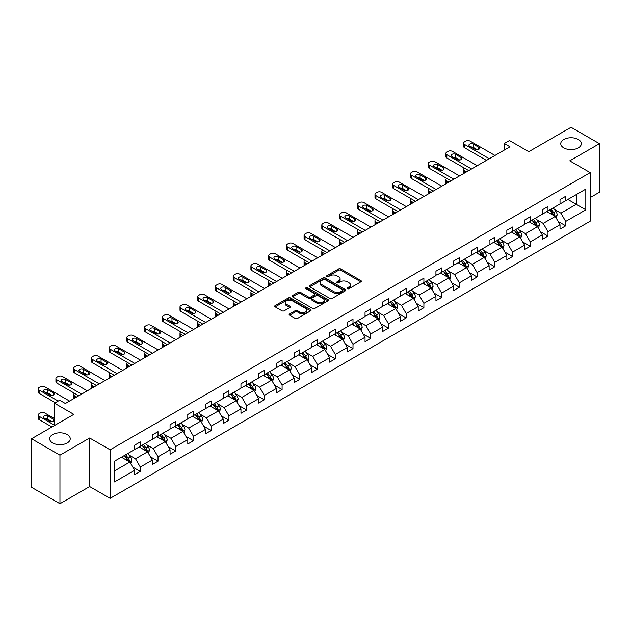 <?xml version="1.0" encoding="UTF-8"?>
<svg xmlns="http://www.w3.org/2000/svg" width="631" height="631" viewBox="0 0 631 631"><rect width="100%" height="100%" fill="white"/><g stroke="black" fill="none" stroke-linecap="round" stroke-linejoin="round"><path stroke-width="0.95" d="M67.225 434.562A10.285 5.939 0 0 0 56.017 433.276A10.285 5.939 0 0 0 49.675 438.766A10.285 5.939 0 0 0 52.681 442.962A10.285 5.939 0 0 0 63.889 444.248A10.285 5.939 0 0 0 70.238 438.766A10.285 5.939 0 0 0 67.225 434.562M578.319 139.49A10.285 5.939 0 0 0 567.111 138.205A10.285 5.939 0 0 0 560.762 143.687A10.285 5.939 0 0 0 563.775 147.891A10.285 5.939 0 0 0 574.983 149.176A10.285 5.939 0 0 0 581.325 143.687A10.285 5.939 0 0 0 578.319 139.49M347.46 288.69A1.104 0.639 0 0 0 349.022 288.69L360.869 281.844A1.577 0.907 0 0 0 361.334 281.205A1.577 0.907 0 0 0 360.869 280.558L340.795 268.972A1.577 0.907 0 0 0 338.563 268.972L326.716 275.81A1.104 0.639 0 0 0 326.393 276.26A1.104 0.639 0 0 0 326.716 276.709A1.104 0.639 0 0 0 328.278 276.709L329.808 275.826A5.048 2.91 0 0 1 336.946 275.826L338.618 276.788A5.048 2.91 0 0 1 340.101 278.855A5.048 2.91 0 0 1 338.618 280.913L337.088 281.797A1.104 0.639 0 0 0 336.765 282.246A1.104 0.639 0 0 0 337.088 282.696A1.104 0.639 0 0 0 338.65 282.696L340.18 281.812A5.048 2.91 0 0 1 347.318 281.812L348.99 282.783A5.048 2.91 0 0 1 350.473 284.841A5.048 2.91 0 0 1 348.99 286.9L347.46 287.783A1.104 0.639 0 0 0 347.137 288.241A1.104 0.639 0 0 0 347.46 288.69L347.46 287.783M590.19 197.582L599.45 192.234L599.45 143.687L571.047 127.288L528.778 151.692L509.462 140.539L504.287 143.529L504.287 150.083M59.953 503.712L89.673 486.556L89.673 438.009L59.953 455.164L59.953 503.712L31.55 487.313L31.55 438.766L73.819 414.362L54.503 403.209L54.503 425.515M59.953 455.164L31.55 438.766M289.605 313.915A1.577 0.907 0 0 0 289.14 314.553A1.577 0.907 0 0 0 289.605 315.2L295.237 318.45A1.577 0.907 0 0 0 297.469 318.45L310.626 310.854A1.577 0.907 0 0 0 311.091 310.207A1.577 0.907 0 0 0 310.626 309.569L290.552 297.974A1.577 0.907 0 0 0 288.32 297.974L275.163 305.578A1.577 0.907 0 0 0 274.698 306.216A1.577 0.907 0 0 0 275.163 306.863L281.962 310.791A1.577 0.907 0 0 0 284.195 310.791L289.826 307.542A1.577 0.907 0 0 0 290.292 306.895A1.577 0.907 0 0 0 289.826 306.248L286.45 304.3A4.22 2.437 0 0 1 285.22 302.58A4.22 2.437 0 0 1 287.823 300.332A4.22 2.437 0 0 1 292.421 300.861L305.633 308.488A4.22 2.437 0 0 1 306.871 310.207A4.22 2.437 0 0 1 304.268 312.463A4.22 2.437 0 0 1 299.67 311.935L297.469 310.665A1.577 0.907 0 0 0 295.237 310.665L289.605 313.915L289.605 315.2M54.503 403.209L59.669 400.22L65.356 403.501L509.966 146.81L504.287 143.529M89.673 438.009L110.125 449.816L590.19 172.649L590.19 221.197L110.125 498.364L110.125 449.816M599.45 143.687L569.738 160.842L590.19 172.649M329.926 298.424A1.577 0.907 0 0 0 332.151 298.424L345.315 290.828A1.577 0.907 0 0 0 345.772 290.181A1.577 0.907 0 0 0 345.315 289.542L325.241 277.948A1.577 0.907 0 0 0 323.009 277.948L309.845 285.551A1.577 0.907 0 0 0 309.387 286.19A1.577 0.907 0 0 0 309.845 286.837L329.926 298.424M306.437 288.927A1.104 0.639 0 0 1 307.557 289.085L307.557 287.768L327.97 299.551A1.577 0.907 0 0 1 328.435 300.198A1.577 0.907 0 0 1 327.97 300.845L314.814 308.441A1.577 0.907 0 0 1 312.582 308.441L292.5 296.846L298.14 293.62L298.14 292.311L292.5 295.56A1.577 0.907 0 0 0 292.043 296.207A1.577 0.907 0 0 0 292.5 296.846L292.5 295.56M298.14 293.62A1.577 0.907 0 0 1 300.364 293.62L300.364 292.311A1.577 0.907 0 0 0 298.14 292.311M300.364 292.311L308.512 297.012A1.577 0.907 0 0 0 310.736 297.012L314.475 294.851A1.577 0.907 0 0 0 314.94 294.212A1.577 0.907 0 0 0 314.475 293.565L305.996 288.675A1.104 0.639 0 0 1 305.672 288.217A1.104 0.639 0 0 1 306.358 287.633A1.104 0.639 0 0 1 307.557 287.768M114.495 461.198L134.608 449.587L134.608 445.194L140.287 441.913L140.287 446.306L152.331 439.357L152.331 434.956L158.018 431.683L158.018 436.076L170.062 429.119L170.062 424.726L175.741 421.445L175.741 425.838L187.786 418.889L187.786 414.488L193.465 411.215L193.465 415.608L205.509 408.651L205.509 404.258L211.196 400.977L211.196 405.37L223.24 398.421L223.24 394.028L228.919 390.747L228.919 395.14L240.963 388.183L240.963 383.79L246.642 380.509L246.642 384.902L258.686 377.953L258.686 373.56L264.365 370.279L264.365 374.672L276.41 367.715L276.41 363.322L282.096 360.041L282.096 364.442L294.141 357.485L294.141 353.092L299.82 349.811L299.82 354.204L311.864 347.247L311.864 342.854L317.543 339.573L317.543 343.974L329.587 337.017L329.587 332.624L335.274 329.343L335.274 333.736L347.318 326.787L347.318 322.386L352.997 319.105L352.997 323.506L365.041 316.549L365.041 312.156L370.72 308.875L370.72 313.268L382.765 306.319L382.765 301.918L388.444 298.637L388.444 303.038L400.496 296.081L400.496 291.688L406.175 288.406L406.175 292.8L418.219 285.851L418.219 281.45L423.898 278.176L423.898 282.57L435.942 275.613L435.942 271.22L441.621 267.938L441.621 272.332L453.665 265.383L453.665 260.982L459.352 257.708L459.352 262.102L471.396 255.145L471.396 250.752L477.075 247.47L477.075 251.864L489.12 244.915L489.12 240.521L494.799 237.24L494.799 241.634L506.843 234.677L506.843 230.283L512.53 227.002L512.53 231.396L524.574 224.447L524.574 220.053L530.253 216.772L530.253 221.165L542.297 214.209L542.297 209.815L547.976 206.534L547.976 210.935L560.02 203.979L560.02 199.585L565.699 196.304L565.699 200.697L585.813 189.087L585.813 209.815L565.699 221.426L565.699 225.827L560.02 229.1L560.02 224.707L547.976 231.664L547.976 236.057L542.297 239.338L542.297 234.945L530.253 241.894L530.253 246.287L524.574 249.568L524.574 245.175L512.53 252.132L512.53 256.525L506.843 259.806L506.843 255.413L494.799 262.362L494.799 266.755L489.12 270.036L489.12 265.643L477.075 272.6L477.075 276.993L471.396 280.274L471.396 275.873L459.352 282.83L459.352 287.223L453.665 290.505L453.665 286.111L441.621 293.068L441.621 297.461L435.942 300.742L435.942 296.341L423.898 303.298L423.898 307.691L418.219 310.973L418.219 306.579L406.175 313.536L406.175 317.929L400.496 321.211L400.496 316.809L388.444 323.766L388.444 328.159L382.765 331.441L382.765 327.047L370.72 333.996L370.72 338.397L365.041 341.679L365.041 337.277L352.997 344.234L352.997 348.627L347.318 351.909L347.318 347.515L335.274 354.464L335.274 358.865L329.587 362.139L329.587 357.745L317.543 364.702L317.543 369.096L311.864 372.377L311.864 367.983L299.82 374.932L299.82 379.334L294.141 382.607L294.141 378.214L282.096 385.17L282.096 389.564L276.41 392.845L276.41 388.451L264.365 395.4L264.365 399.794L258.686 403.075L258.686 398.682L246.642 405.638L246.642 410.032L240.963 413.313L240.963 408.92L228.919 415.868L228.919 420.262L223.24 423.543L223.24 419.15L211.196 426.106L211.196 430.5L205.509 433.781L205.509 429.38L193.465 436.337L193.465 440.73L187.786 444.011L187.786 439.618L175.741 446.574L175.741 450.968L170.062 454.249L170.062 449.848L158.018 456.805L158.018 461.198L152.331 464.479L152.331 460.086L140.287 467.035L140.287 471.436L134.608 474.717L134.608 470.316L114.495 481.926L114.495 461.198M139.151 446.961L147.559 451.82L135.515 458.776L128.937 454.975M135.515 458.776L140.287 467.035M147.559 451.82L152.331 460.086M134.608 448.538L135.515 449.067L140.287 446.306M156.882 436.731L165.29 441.582L153.246 448.538L146.668 444.745M153.246 448.538L158.018 456.805M165.29 441.582L170.062 449.848M152.331 438.308L153.246 438.829L158.018 436.076M174.606 426.501L183.014 431.352L170.969 438.308L164.391 434.507M170.969 438.308L175.741 446.574M183.014 431.352L187.786 439.618M170.062 428.07L170.969 428.599L175.741 425.838M192.329 416.263L200.737 421.122L188.693 428.07L182.114 424.277M188.693 428.07L193.465 436.337M200.737 421.122L205.509 429.38M187.786 417.84L188.693 418.361L193.465 415.608M210.052 406.033L218.46 410.884L206.416 417.84L199.846 414.039M206.416 417.84L211.196 426.106M218.46 410.884L223.24 419.15M205.509 407.602L206.416 408.131L211.196 405.37M227.783 395.795L236.191 400.653L224.147 407.602L217.569 403.808M224.147 407.602L228.919 415.868M236.191 400.653L240.963 408.92M223.24 397.372L224.147 397.893L228.919 395.14M245.506 385.565L253.914 390.415L241.87 397.372L235.292 393.57M241.87 397.372L246.642 405.638M253.914 390.415L258.686 398.682M240.963 387.134L241.87 387.663L246.642 384.902M263.23 375.327L271.638 380.185L259.593 387.134L253.023 383.34M259.593 387.134L264.365 395.4M271.638 380.185L276.41 388.451M258.686 376.904L259.593 377.425L264.365 374.672M280.961 365.097L289.369 369.947L277.325 376.904L270.746 373.102M277.325 376.904L282.096 385.17M289.369 369.947L294.141 378.214M276.41 366.666L277.325 367.195L282.096 364.442M298.684 354.859L307.092 359.717L295.048 366.666L288.47 362.872M295.048 366.666L299.82 374.932M307.092 359.717L311.864 367.983M294.141 356.436L295.048 356.957L299.82 354.204M316.407 344.629L324.815 349.479L312.771 356.436L306.193 352.634M312.771 356.436L317.543 364.702M324.815 349.479L329.587 357.745M311.864 346.198L312.771 346.727L317.543 343.974M334.138 334.391L342.546 339.249L330.502 346.198L323.924 342.404M330.502 346.198L335.274 354.464M342.546 339.249L347.318 347.515M329.587 335.968L330.502 336.489L335.274 333.736M351.861 324.16L360.269 329.011L348.225 335.968L341.647 332.174M348.225 335.968L352.997 344.234M360.269 329.011L365.041 337.277M347.318 325.73L348.225 326.259L352.997 323.506M369.585 313.922L377.993 318.781L365.948 325.73L359.37 321.936M365.948 325.73L370.72 333.996M377.993 318.781L382.765 327.047M365.041 315.5L365.948 316.028L370.72 313.268M387.308 303.692L395.716 308.543L383.672 315.5L377.101 311.706M383.672 315.5L388.444 323.766M395.716 308.543L400.496 316.809M382.765 305.27L383.672 305.79L388.444 303.038M405.039 293.454L413.447 298.313L401.403 305.27L394.825 301.468M401.403 305.27L406.175 313.536M413.447 298.313L418.219 306.579M400.496 295.032L401.403 295.56L406.175 292.8M422.762 283.224L431.17 288.075L419.126 295.032L412.548 291.238M419.126 295.032L423.898 303.298M431.17 288.075L435.942 296.341M418.219 284.802L419.126 285.322L423.898 282.57M440.485 272.994L448.893 277.845L436.849 284.802L430.279 281M436.849 284.802L441.621 293.068M448.893 277.845L453.665 286.111M435.942 274.564L436.849 275.092L441.621 272.332M458.216 262.756L466.625 267.615L454.58 274.564L448.002 270.77M454.58 274.564L459.352 282.83M466.625 267.615L471.396 275.873M453.665 264.334L454.58 264.854L459.352 262.102M475.94 252.526L484.348 257.377L472.303 264.334L465.725 260.532M472.303 264.334L477.075 272.6M484.348 257.377L489.12 265.643M471.396 254.096L472.303 254.624L477.075 251.864M493.663 242.288L502.071 247.147L490.027 254.096L483.449 250.302M490.027 254.096L494.799 262.362M502.071 247.147L506.843 255.413M489.12 243.866L490.027 244.386L494.799 241.634M511.394 232.058L519.802 236.909L507.758 243.866L501.18 240.064M507.758 243.866L512.53 252.132M519.802 236.909L524.574 245.175M506.843 233.628L507.758 234.156L512.53 231.396M529.117 221.82L537.525 226.679L525.481 233.628L518.903 229.834M525.481 233.628L530.253 241.894M537.525 226.679L542.297 234.945M524.574 223.398L525.481 223.918L530.253 221.165M546.84 211.59L555.248 216.441L543.204 223.398L536.626 219.596M543.204 223.398L547.976 231.664M555.248 216.441L560.02 224.707M542.297 213.16L543.204 213.688L547.976 210.935M567.861 199.451L576.269 204.31L560.927 213.16L554.357 209.366M560.927 213.16L565.699 221.426M585.813 209.815L576.269 204.31L576.269 194.6L585.813 189.087M89.673 486.556L110.125 498.364M560.02 202.93L560.927 203.45L565.699 200.697M114.495 470.907L129.836 462.05L121.428 457.199M129.836 462.05L134.608 470.316M558.151 221.457L565.699 225.827M540.42 231.695L547.976 236.057M522.697 241.925L530.253 246.287M504.974 252.163L512.53 256.525M487.242 262.393L494.799 266.755M469.519 272.631L477.075 276.993M451.796 282.862L459.352 287.223M434.065 293.099L441.621 297.461M416.342 303.33L423.898 307.691M398.618 313.568L406.175 317.929M380.895 323.798L388.444 328.159M363.164 334.036L370.72 338.397M345.441 344.266L352.997 348.627M327.718 354.504L335.274 358.865M309.987 364.734L317.543 369.096M292.263 374.964L299.82 379.334M274.54 385.202L282.096 389.564M256.809 395.432L264.365 399.794M239.086 405.67L246.642 410.032M221.363 415.9L228.919 420.262M203.639 426.138L211.196 430.5M185.908 436.368L193.465 440.73M168.185 446.606L175.741 450.968M150.462 456.836L158.018 461.198M132.731 467.074L140.287 471.436M347.902 288.84L348.99 288.209A5.048 2.91 0 0 0 350.473 286.151L350.473 284.841M340.101 278.855L340.101 280.164A5.048 2.91 0 0 1 338.618 282.223L337.53 282.854M360.869 280.558L360.869 281.844L340.795 270.281A1.577 0.907 0 0 0 338.563 270.281L327.158 276.867M345.291 290.844L325.241 279.265A1.577 0.907 0 0 0 323.009 279.265L309.868 286.853M342.523 290.639A1.104 0.639 0 0 0 342.846 290.181A1.104 0.639 0 0 0 342.523 289.732L324.902 279.557A1.104 0.639 0 0 0 323.34 279.557L321.723 280.495A5.048 2.91 0 0 0 320.248 282.554A5.048 2.91 0 0 0 321.723 284.613L333.767 291.569A5.048 2.91 0 0 0 340.906 291.569L342.523 290.639L342.523 291.948A1.104 0.639 0 0 0 342.846 291.498L342.846 290.181M320.248 282.554L320.248 283.863A5.048 2.91 0 0 0 321.723 285.93L321.723 284.613M342.523 291.948L340.906 292.879A5.048 2.91 0 0 1 333.767 292.879L321.723 285.93M300.364 293.62L308.512 298.321A1.577 0.907 0 0 0 310.736 298.321L314.475 296.168A1.577 0.907 0 0 0 314.94 295.521L314.94 294.212M307.557 289.085L327.946 300.853M316.959 301.886A4.22 2.437 0 0 0 321.558 302.415A4.22 2.437 0 0 0 324.16 300.167A4.22 2.437 0 0 0 322.922 298.439L318.269 295.758A1.577 0.907 0 0 0 316.036 295.758L312.298 297.911A1.577 0.907 0 0 0 311.84 298.558A1.577 0.907 0 0 0 312.298 299.197L316.959 301.886L316.959 303.203A4.22 2.437 0 0 0 321.558 303.732A4.22 2.437 0 0 0 324.16 301.476L324.16 300.167M311.84 298.558L311.84 299.867A1.577 0.907 0 0 0 312.298 300.514L312.298 299.197M316.959 303.203L312.298 300.514M306.871 310.207L306.871 311.525A4.22 2.437 0 0 1 304.268 313.773A4.22 2.437 0 0 1 299.67 313.244L297.469 311.974A1.577 0.907 0 0 0 295.237 311.974L289.621 315.216M285.22 302.58L285.22 303.89A4.22 2.437 0 0 0 286.45 305.617L286.45 304.3M289.803 307.549L286.45 305.617M310.61 310.87L290.552 299.291A1.577 0.907 0 0 0 288.32 299.291L275.179 306.871M556.116 217.94L557.157 214.919A4.259 2.461 -120 0 0 555.801 211.29L553.245 207.891M548.67 212.647L547.566 211.172M466.561 171.869L464.55 170.709L464.55 173.028M463.88 173.415A3.21 1.854 180 0 1 463.611 172.673L463.611 169.392A3.21 1.854 -0 0 0 464.55 170.709M554.617 216.078L554.862 215.1A4.259 2.461 -120 0 0 553.639 212.544L551.092 209.137M550.019 209.752L552.827 213.499A2.169 1.254 60 0 1 553.221 214.161L554.862 215.1M549.727 209.926L552.275 213.325A4.259 2.461 60 0 1 553.34 215.337M464.44 168.146A3.21 1.854 -0 0 0 463.611 169.392M489.293 158.744L464.55 144.467A3.21 1.854 0 0 1 463.611 143.15A3.21 1.854 0 0 1 464.55 141.841L465.694 141.186A3.21 1.854 0 0 1 470.237 141.186L494.972 155.463M463.611 143.15L463.611 146.431A3.21 1.854 180 0 0 464.55 147.749L486.446 160.384M469.669 146.234A2.571 1.483 180 0 1 468.912 145.185A2.571 1.483 180 0 1 470.497 143.813A2.571 1.483 180 0 1 473.305 144.136L478.755 147.283A2.571 1.483 180 0 1 479.513 148.332A2.571 1.483 180 0 1 477.919 149.705A2.571 1.483 180 0 1 475.119 149.381L469.669 146.234M471.002 147.007A2.571 1.483 180 0 1 473.305 147.417L477.422 149.792M538.385 228.17L539.434 225.157A4.259 2.461 -120 0 0 538.077 221.528L535.522 218.121M530.947 222.877L529.843 221.402M448.838 182.099L446.827 180.939L446.827 183.258M446.156 183.653A3.21 1.854 180 0 1 445.888 182.911L445.888 179.63A3.21 1.854 -0 0 0 446.827 180.939M536.894 226.316L537.131 225.338A4.259 2.461 -120 0 0 535.916 222.775L533.361 219.367M532.296 219.982L535.104 223.729A2.169 1.254 60 0 1 535.498 224.391L537.131 225.338M532.004 220.156L534.552 223.563A4.259 2.461 60 0 1 535.609 225.575M446.716 178.384A3.21 1.854 -0 0 0 445.888 179.63M520.662 238.408L521.711 235.387A4.259 2.461 -120 0 0 520.346 231.758L517.799 228.359M513.224 233.115L512.12 231.64M431.115 192.337L429.104 191.169L429.104 193.496M428.433 193.883A3.21 1.854 180 0 1 428.165 193.141L428.165 189.86A3.21 1.854 -0 0 0 429.104 191.169M519.171 236.546L519.408 235.568A4.259 2.461 -120 0 0 518.193 233.005L515.637 229.605M514.573 230.22L517.381 233.967A2.169 1.254 60 0 1 517.775 234.622L519.408 235.568M514.273 230.394L516.828 233.793A4.259 2.461 60 0 1 517.885 235.805M428.993 188.614A3.21 1.854 -0 0 0 428.165 189.86M471.562 168.982L446.827 154.698A3.21 1.854 0 0 1 445.888 153.388A3.21 1.854 0 0 1 446.827 152.071L447.963 151.416A3.21 1.854 0 0 1 452.506 151.416L477.249 165.701M445.888 153.388L445.888 156.669A3.21 1.854 180 0 0 446.827 157.979L468.723 170.622M451.938 156.472A2.571 1.483 180 0 1 451.189 155.423A2.571 1.483 180 0 1 452.774 154.051A2.571 1.483 180 0 1 455.574 154.374L461.032 157.521A2.571 1.483 180 0 1 461.782 158.57A2.571 1.483 180 0 1 460.196 159.943A2.571 1.483 180 0 1 457.396 159.619L451.938 156.472M453.279 157.245A2.571 1.483 180 0 1 455.574 157.647L459.691 160.029M453.839 179.212L429.104 164.936A3.21 1.854 0 0 1 428.165 163.618A3.21 1.854 0 0 1 429.104 162.309L430.239 161.654A3.21 1.854 0 0 1 434.783 161.654L459.518 175.931M428.165 163.618L428.165 166.899A3.21 1.854 180 0 0 429.104 168.209L450.999 180.852M434.215 166.702A2.571 1.483 180 0 1 433.465 165.653A2.571 1.483 180 0 1 435.051 164.281A2.571 1.483 180 0 1 437.851 164.604L443.309 167.751A2.571 1.483 180 0 1 444.058 168.8A2.571 1.483 180 0 1 442.473 170.173A2.571 1.483 180 0 1 439.673 169.849L434.215 166.702M435.556 167.475A2.571 1.483 180 0 1 437.851 167.885L441.968 170.26M502.939 248.638L503.98 245.625A4.259 2.461 -120 0 0 502.623 241.996L500.075 238.589M495.493 243.345L494.388 241.87M413.392 202.567L411.38 201.407L411.38 203.726M410.702 204.121A3.21 1.854 180 0 1 410.434 203.371L410.434 200.098A3.21 1.854 -0 0 0 411.38 201.407M501.448 246.784L501.684 245.806A4.259 2.461 -120 0 0 500.462 243.243L497.914 239.835M496.849 240.45L499.649 244.197A2.169 1.254 60 0 1 500.044 244.86L501.684 245.806M496.55 240.624L499.097 244.031A4.259 2.461 60 0 1 500.162 246.043M411.27 198.852A3.21 1.854 -0 0 0 410.434 200.098M436.116 189.45L411.38 175.166A3.21 1.854 0 0 1 410.434 173.856A3.21 1.854 0 0 1 411.38 172.539L412.516 171.884A3.21 1.854 0 0 1 417.059 171.884L441.795 186.169M410.434 173.856L410.434 177.137A3.21 1.854 180 0 0 411.38 178.447L433.276 191.09M416.492 176.94A2.571 1.483 180 0 1 415.734 175.891A2.571 1.483 180 0 1 417.328 174.519A2.571 1.483 180 0 1 420.128 174.834L425.578 177.989A2.571 1.483 180 0 1 426.335 179.038A2.571 1.483 180 0 1 424.75 180.411A2.571 1.483 180 0 1 421.942 180.087L416.492 176.94M417.825 177.713A2.571 1.483 180 0 1 420.128 178.116L424.245 180.498M485.207 258.876L486.256 255.855A4.259 2.461 -120 0 0 484.9 252.226L482.344 248.827M477.77 253.583L476.665 252.1M395.661 212.805L393.649 211.637L393.649 213.964M392.979 214.351A3.21 1.854 180 0 1 392.711 213.609L392.711 210.328A3.21 1.854 -0 0 0 393.649 211.637M483.717 257.014L483.953 256.036A4.259 2.461 -120 0 0 482.739 253.473L480.183 250.073M479.118 250.688L481.926 254.435A2.169 1.254 60 0 1 482.321 255.09L483.953 256.036M478.826 250.854L481.374 254.261A4.259 2.461 60 0 1 482.439 256.273M393.539 209.082A3.21 1.854 -0 0 0 392.711 210.328M418.385 199.68L393.649 185.404A3.21 1.854 0 0 1 392.711 184.086A3.21 1.854 0 0 1 393.649 182.777L394.785 182.122A3.21 1.854 0 0 1 399.336 182.122L424.071 196.399M392.711 184.086L392.711 187.368A3.21 1.854 180 0 0 393.649 188.677L415.545 201.321M398.768 187.17A2.571 1.483 180 0 1 398.011 186.121A2.571 1.483 180 0 1 399.597 184.749A2.571 1.483 180 0 1 402.404 185.072L407.855 188.219A2.571 1.483 180 0 1 408.604 189.268A2.571 1.483 180 0 1 407.019 190.641A2.571 1.483 180 0 1 404.219 190.317L398.768 187.17M400.101 187.943A2.571 1.483 180 0 1 402.404 188.353L406.514 190.728M467.484 269.106L468.533 266.093A4.259 2.461 -120 0 0 467.169 262.464L464.621 259.057M460.046 263.813L458.942 262.338M377.937 223.035L375.926 221.875L375.926 224.194M375.256 224.581A3.21 1.854 180 0 1 374.988 223.839L374.988 220.566A3.21 1.854 -0 0 0 375.926 221.875M465.993 267.252L466.23 266.274A4.259 2.461 -120 0 0 465.015 263.711L462.46 260.303M461.395 260.918L464.203 264.665A2.169 1.254 60 0 1 464.597 265.328L466.23 266.274M461.095 261.092L463.651 264.499A4.259 2.461 60 0 1 464.708 266.511M375.816 219.32A3.21 1.854 -0 0 0 374.988 220.566M400.661 209.918L375.926 195.634A3.21 1.854 0 0 1 374.988 194.324A3.21 1.854 0 0 1 375.926 193.007L377.062 192.352A3.21 1.854 0 0 1 381.605 192.352L406.34 206.637M374.988 194.324L374.988 197.606A3.21 1.854 180 0 0 375.926 198.915L397.822 211.559M381.037 197.408A2.571 1.483 180 0 1 380.288 196.351A2.571 1.483 180 0 1 381.873 194.987A2.571 1.483 180 0 1 384.673 195.302L390.132 198.457A2.571 1.483 180 0 1 390.881 199.506A2.571 1.483 180 0 1 389.295 200.879A2.571 1.483 180 0 1 386.495 200.555L381.037 197.408M382.378 198.173A2.571 1.483 180 0 1 384.673 198.584L388.791 200.966M449.761 279.344L450.802 276.323A4.259 2.461 -120 0 0 449.446 272.695L446.898 269.295M442.323 274.051L441.211 272.568M360.214 233.273L358.203 232.105L358.203 234.432M357.525 234.819A3.21 1.854 180 0 1 357.256 234.077L357.256 230.796A3.21 1.854 -0 0 0 358.203 232.105M448.27 277.482L448.507 276.504A4.259 2.461 -120 0 0 447.284 273.941L444.737 270.541M443.672 271.156L446.48 274.903A2.169 1.254 60 0 1 446.874 275.558L448.507 276.504M443.372 271.322L445.92 274.73A4.259 2.461 60 0 1 446.985 276.741M358.092 229.55A3.21 1.854 -0 0 0 357.256 230.796M382.938 220.148L358.203 205.864A3.21 1.854 0 0 1 357.256 204.554A3.21 1.854 0 0 1 358.203 203.245L359.339 202.59A3.21 1.854 0 0 1 363.882 202.59L388.617 216.867M357.256 204.554L357.256 207.836A3.21 1.854 180 0 0 358.203 209.145L380.099 221.789M363.314 207.638A2.571 1.483 180 0 1 362.557 206.589A2.571 1.483 180 0 1 364.15 205.217A2.571 1.483 180 0 1 366.95 205.54L372.4 208.687A2.571 1.483 180 0 1 373.158 209.737A2.571 1.483 180 0 1 371.572 211.109A2.571 1.483 180 0 1 368.764 210.786L363.314 207.638M364.655 208.411A2.571 1.483 180 0 1 366.95 208.822L371.067 211.196M432.038 289.574L433.079 286.553A4.259 2.461 -120 0 0 431.722 282.933L429.167 279.525M424.592 284.281L423.488 282.806M342.483 243.503L340.472 242.343L340.472 244.662M339.801 245.049A3.21 1.854 180 0 1 339.533 244.307L339.533 241.026A3.21 1.854 -0 0 0 340.472 242.343M430.539 287.712L430.784 286.734A4.259 2.461 -120 0 0 429.561 284.179L427.013 280.771M425.941 281.387L428.749 285.133A2.169 1.254 60 0 1 429.143 285.796L430.784 286.734M425.649 281.56L428.197 284.967A4.259 2.461 60 0 1 429.261 286.979M340.361 239.788A3.21 1.854 -0 0 0 339.533 241.026M365.215 230.386L340.472 216.102A3.21 1.854 0 0 1 339.533 214.792A3.21 1.854 0 0 1 340.472 213.475L341.608 212.821A3.21 1.854 0 0 1 346.159 212.821L370.894 227.105M339.533 214.792L339.533 218.066A3.21 1.854 180 0 0 340.472 219.383L362.368 232.019M345.591 217.869A2.571 1.483 180 0 1 344.834 216.819A2.571 1.483 180 0 1 346.419 215.455A2.571 1.483 180 0 1 349.227 215.77L354.677 218.925A2.571 1.483 180 0 1 355.434 219.974A2.571 1.483 180 0 1 353.841 221.339A2.571 1.483 180 0 1 351.041 221.024L345.591 217.869M346.924 218.641A2.571 1.483 180 0 1 349.227 219.052L353.344 221.434M414.307 299.812L415.356 296.791A4.259 2.461 -120 0 0 413.991 293.163L411.444 289.755M406.869 294.519L405.765 293.036M324.76 253.733L322.749 252.574L322.749 254.9M322.078 255.287A3.21 1.854 180 0 1 321.81 254.545L321.81 251.264A3.21 1.854 -0 0 0 322.749 252.574M412.816 297.95L413.053 296.972A4.259 2.461 -120 0 0 411.838 294.409L409.282 291.009M408.218 291.625L411.026 295.371A2.169 1.254 60 0 1 411.42 296.026L413.053 296.972M407.918 291.79L410.473 295.198A4.259 2.461 60 0 1 411.53 297.209M322.638 250.018A3.21 1.854 -0 0 0 321.81 251.264M347.484 240.616L322.749 226.332A3.21 1.854 0 0 1 321.81 225.022A3.21 1.854 0 0 1 322.749 223.713L323.884 223.059A3.21 1.854 0 0 1 328.428 223.059L353.163 237.335M321.81 225.022L321.81 228.304A3.21 1.854 180 0 0 322.749 229.613L344.644 242.257M327.86 228.106A2.571 1.483 180 0 1 327.11 227.057A2.571 1.483 180 0 1 328.696 225.685A2.571 1.483 180 0 1 331.496 226.008L336.954 229.156A2.571 1.483 180 0 1 337.703 230.205A2.571 1.483 180 0 1 336.118 231.577A2.571 1.483 180 0 1 333.318 231.254L327.86 228.106M329.201 228.879A2.571 1.483 180 0 1 331.496 229.29L335.613 231.664M396.583 310.042L397.625 307.021A4.259 2.461 -120 0 0 396.268 303.401L393.72 299.993M389.146 304.749L388.033 303.274M307.037 263.971L305.025 262.811L305.025 265.13M304.347 265.517A3.21 1.854 180 0 1 304.079 264.775L304.079 261.494A3.21 1.854 -0 0 0 305.025 262.811M395.093 308.18L395.329 307.202A4.259 2.461 -120 0 0 394.107 304.647L391.559 301.239M390.494 301.855L393.302 305.601A2.169 1.254 60 0 1 393.697 306.264L395.329 307.202M390.195 302.028L392.75 305.436A4.259 2.461 60 0 1 393.807 307.439M304.915 260.256A3.21 1.854 -0 0 0 304.079 261.494M378.86 320.272L379.901 317.259A4.259 2.461 -120 0 0 378.545 313.631L375.989 310.223M371.414 314.979L370.31 313.504M289.306 274.201L287.294 273.042L287.294 275.368M286.624 275.755A3.21 1.854 180 0 1 286.356 275.013L286.356 271.732A3.21 1.854 -0 0 0 287.294 273.042M377.362 318.418L377.606 317.44A4.259 2.461 -120 0 0 376.384 314.877L373.836 311.469M372.763 312.093L375.571 315.839A2.169 1.254 60 0 1 375.966 316.494L377.606 317.44M372.471 312.258L375.019 315.666A4.259 2.461 60 0 1 376.084 317.677M287.184 270.486A3.21 1.854 -0 0 0 286.356 271.732M361.129 330.51L362.178 327.489A4.259 2.461 -120 0 0 360.822 323.869L358.266 320.461M353.691 325.217L352.587 323.742M271.582 284.439L269.571 283.28L269.571 285.598M268.901 285.985A3.21 1.854 180 0 1 268.632 285.244L268.632 281.962A3.21 1.854 -0 0 0 269.571 283.28M359.638 328.648L359.875 327.67A4.259 2.461 -120 0 0 358.66 325.115L356.105 321.707M355.04 322.323L357.848 326.069A2.169 1.254 60 0 1 358.242 326.732L359.875 327.67M354.748 322.496L357.296 325.896A4.259 2.461 60 0 1 358.353 327.907M269.461 280.716A3.21 1.854 -0 0 0 268.632 281.962M343.406 340.74L344.455 337.727A4.259 2.461 -120 0 0 343.09 334.099L340.543 330.691M335.968 335.447L334.864 333.973M253.859 294.669L251.848 293.51L251.848 295.829M251.177 296.223A3.21 1.854 180 0 1 250.909 295.482L250.909 292.2A3.21 1.854 -0 0 0 251.848 293.51M341.915 338.886L342.152 337.908A4.259 2.461 -120 0 0 340.937 335.345L338.382 331.938M337.317 332.553L340.125 336.307A2.169 1.254 60 0 1 340.519 336.962L342.152 337.908M337.017 332.726L339.573 336.134A4.259 2.461 60 0 1 340.63 338.145M251.737 290.954A3.21 1.854 -0 0 0 250.909 292.2M325.683 350.978L326.724 347.957A4.259 2.461 -120 0 0 325.367 344.337L322.82 340.929M318.237 345.685L317.133 344.21M236.136 304.907L234.125 303.748L234.125 306.067M233.446 306.453A3.21 1.854 180 0 1 233.178 305.712L233.178 302.43A3.21 1.854 -0 0 0 234.125 303.748M324.192 349.117L324.429 348.138A4.259 2.461 -120 0 0 323.206 345.583L320.658 342.176M319.594 342.791L322.402 346.537A2.169 1.254 60 0 1 322.788 347.2L324.429 348.138M319.294 342.964L321.842 346.364A4.259 2.461 60 0 1 322.906 348.375M234.014 301.184A3.21 1.854 -0 0 0 233.178 302.43M307.952 361.208L309.001 358.195A4.259 2.461 -120 0 0 307.644 354.567L305.089 351.159M300.514 355.916L299.409 354.441M218.405 315.137L216.394 313.978L216.394 316.297M215.723 316.691A3.21 1.854 180 0 1 215.455 315.95L215.455 312.668A3.21 1.854 -0 0 0 216.394 313.978M306.461 359.354L306.698 358.376A4.259 2.461 -120 0 0 305.483 355.813L302.935 352.406M301.863 353.021L304.67 356.775A2.169 1.254 60 0 1 305.065 357.43L306.698 358.376M301.571 353.194L304.118 356.602A4.259 2.461 60 0 1 305.183 358.613M216.283 311.422A3.21 1.854 -0 0 0 215.455 312.668M290.228 371.446L291.277 368.425A4.259 2.461 -120 0 0 289.913 364.797L287.365 361.397M282.791 366.154L281.686 364.679M200.682 325.375L198.67 324.216L198.67 326.535M198 326.921A3.21 1.854 180 0 1 197.732 326.18L197.732 322.898A3.21 1.854 -0 0 0 198.67 324.216M288.738 369.585L288.974 368.607A4.259 2.461 -120 0 0 287.76 366.051L285.204 362.644M284.139 363.259L286.947 367.005A2.169 1.254 60 0 1 287.342 367.668L288.974 368.607M283.84 363.432L286.395 366.832A4.259 2.461 60 0 1 287.452 368.843M198.56 321.652A3.21 1.854 -0 0 0 197.732 322.898M272.505 381.676L273.546 378.663A4.259 2.461 -120 0 0 272.19 375.035L269.642 371.627M265.067 376.384L263.955 374.909M182.958 335.605L180.947 334.446L180.947 336.765M180.269 337.159A3.21 1.854 180 0 1 180.001 336.418L180.001 333.136A3.21 1.854 -0 0 0 180.947 334.446M271.014 379.823L271.251 378.845A4.259 2.461 -120 0 0 270.029 376.281L267.481 372.874M266.416 373.489L269.224 377.235A2.169 1.254 60 0 1 269.618 377.898L271.251 378.845M266.116 373.662L268.664 377.07A4.259 2.461 60 0 1 269.729 379.081M180.837 331.89A3.21 1.854 -0 0 0 180.001 333.136M254.782 391.914L255.823 388.893A4.259 2.461 -120 0 0 254.467 385.265L251.911 381.865M247.336 386.622L246.232 385.147M165.227 345.843L163.216 344.676L163.216 347.003M162.546 347.389A3.21 1.854 180 0 1 162.277 346.648L162.277 343.367A3.21 1.854 -0 0 0 163.216 344.676M253.283 390.053L253.528 389.075A4.259 2.461 -120 0 0 252.305 386.511L249.758 383.112M248.685 383.727L251.493 387.473A2.169 1.254 60 0 1 251.887 388.128L253.528 389.075M248.393 383.9L250.941 387.3A4.259 2.461 60 0 1 252.006 389.311M163.106 342.12A3.21 1.854 -0 0 0 162.277 343.367M237.051 402.144L238.1 399.131A4.259 2.461 -120 0 0 236.735 395.503L234.188 392.096M229.613 396.852L228.509 395.377M147.504 356.073L145.493 354.914L145.493 357.233M144.822 357.627A3.21 1.854 180 0 1 144.554 356.878L144.554 353.605A3.21 1.854 -0 0 0 145.493 354.914M235.56 400.291L235.797 399.313A4.259 2.461 -120 0 0 234.582 396.749L232.027 393.342M230.962 393.957L233.77 397.704A2.169 1.254 60 0 1 234.164 398.366L235.797 399.313M230.662 394.13L233.218 397.538A4.259 2.461 60 0 1 234.275 399.549M145.382 352.358A3.21 1.854 -0 0 0 144.554 353.605M329.761 250.846L305.025 236.57A3.21 1.854 0 0 1 304.079 235.26A3.21 1.854 0 0 1 305.025 233.943L306.161 233.289A3.21 1.854 0 0 1 310.704 233.289L335.44 247.573M304.079 235.26L304.079 238.534A3.21 1.854 180 0 0 305.025 239.851L326.921 252.487M310.136 238.337A2.571 1.483 180 0 1 309.387 237.288A2.571 1.483 180 0 1 310.973 235.915A2.571 1.483 180 0 1 313.773 236.239L319.231 239.386A2.571 1.483 180 0 1 319.98 240.443A2.571 1.483 180 0 1 318.395 241.807A2.571 1.483 180 0 1 315.595 241.492L310.136 238.337M311.477 239.11A2.571 1.483 180 0 1 313.773 239.52L317.89 241.894M312.037 261.084L287.294 246.8A3.21 1.854 0 0 1 286.356 245.491A3.21 1.854 0 0 1 287.294 244.181L288.438 243.519A3.21 1.854 0 0 1 292.981 243.519L317.716 257.803M286.356 245.491L286.356 248.772A3.21 1.854 180 0 0 287.294 250.081L309.19 262.725M292.413 248.575A2.571 1.483 180 0 1 291.656 247.526A2.571 1.483 180 0 1 293.241 246.153A2.571 1.483 180 0 1 296.049 246.476L301.5 249.624A2.571 1.483 180 0 1 302.257 250.673A2.571 1.483 180 0 1 300.664 252.045A2.571 1.483 180 0 1 297.864 251.722L292.413 248.575M293.746 249.348A2.571 1.483 180 0 1 296.049 249.758L300.167 252.132M294.306 271.314L269.571 257.038A3.21 1.854 0 0 1 268.632 255.721A3.21 1.854 0 0 1 269.571 254.411L270.707 253.757A3.21 1.854 0 0 1 275.25 253.757L299.993 268.041M268.632 255.721L268.632 259.002A3.21 1.854 180 0 0 269.571 260.319L291.467 272.955M274.682 258.805A2.571 1.483 180 0 1 273.933 257.756A2.571 1.483 180 0 1 275.518 256.383A2.571 1.483 180 0 1 278.318 256.707L283.776 259.854A2.571 1.483 180 0 1 284.526 260.903A2.571 1.483 180 0 1 282.94 262.275A2.571 1.483 180 0 1 280.14 261.96L274.682 258.805M276.023 259.578A2.571 1.483 180 0 1 278.318 259.988L282.436 262.362M276.583 281.552L251.848 267.268A3.21 1.854 0 0 1 250.909 265.959A3.21 1.854 0 0 1 251.848 264.649L252.984 263.987A3.21 1.854 0 0 1 257.527 263.987L282.262 278.271M250.909 265.959L250.909 269.24A3.21 1.854 180 0 0 251.848 270.549L273.744 283.193M256.959 269.043A2.571 1.483 180 0 1 256.21 267.994A2.571 1.483 180 0 1 257.795 266.621A2.571 1.483 180 0 1 260.595 266.945L266.053 270.092A2.571 1.483 180 0 1 266.803 271.141A2.571 1.483 180 0 1 265.217 272.513A2.571 1.483 180 0 1 262.417 272.19L256.959 269.043M258.3 269.816A2.571 1.483 180 0 1 260.595 270.226L264.712 272.6M258.86 291.782L234.125 277.506A3.21 1.854 0 0 1 233.178 276.189A3.21 1.854 0 0 1 234.125 274.879L235.26 274.225A3.21 1.854 0 0 1 239.804 274.225L264.539 288.501M233.178 276.189L233.178 279.47A3.21 1.854 180 0 0 234.125 280.787L256.02 293.423M239.236 279.273A2.571 1.483 180 0 1 238.479 278.224A2.571 1.483 180 0 1 240.072 276.851A2.571 1.483 180 0 1 242.872 277.175L248.322 280.322A2.571 1.483 180 0 1 249.079 281.371A2.571 1.483 180 0 1 247.494 282.743A2.571 1.483 180 0 1 244.686 282.42L239.236 279.273M240.569 280.046A2.571 1.483 180 0 1 242.872 280.456L246.989 282.83M241.129 302.02L216.394 287.736A3.21 1.854 0 0 1 215.455 286.427A3.21 1.854 0 0 1 216.394 285.109L217.529 284.455A3.21 1.854 0 0 1 222.08 284.455L246.816 298.739M215.455 286.427L215.455 289.708A3.21 1.854 180 0 0 216.394 291.017L238.289 303.661M221.513 289.511A2.571 1.483 180 0 1 220.755 288.462A2.571 1.483 180 0 1 222.341 287.089A2.571 1.483 180 0 1 225.149 287.413L230.599 290.56A2.571 1.483 180 0 1 231.348 291.609A2.571 1.483 180 0 1 229.763 292.981A2.571 1.483 180 0 1 226.963 292.658L221.513 289.511M222.846 290.284A2.571 1.483 180 0 1 225.149 290.686L229.258 293.068M223.406 312.25L198.67 297.974A3.21 1.854 0 0 1 197.732 296.657A3.21 1.854 0 0 1 198.67 295.347L199.806 294.693A3.21 1.854 0 0 1 204.349 294.693L229.085 308.969M197.732 296.657L197.732 299.938A3.21 1.854 180 0 0 198.67 301.255L220.566 313.891M203.781 299.741A2.571 1.483 180 0 1 203.032 298.692A2.571 1.483 180 0 1 204.618 297.319A2.571 1.483 180 0 1 207.418 297.643L212.876 300.79A2.571 1.483 180 0 1 213.625 301.839A2.571 1.483 180 0 1 212.04 303.211A2.571 1.483 180 0 1 209.24 302.888L203.781 299.741M205.122 300.514A2.571 1.483 180 0 1 207.418 300.924L211.535 303.298M205.682 322.488L180.947 308.204A3.21 1.854 0 0 1 180.001 306.895A3.21 1.854 0 0 1 180.947 305.578L182.083 304.923A3.21 1.854 0 0 1 186.626 304.923L211.361 319.207M180.001 306.895L180.001 310.176A3.21 1.854 180 0 0 180.947 311.485L202.843 324.129M186.058 309.979A2.571 1.483 180 0 1 185.301 308.93A2.571 1.483 180 0 1 186.894 307.557A2.571 1.483 180 0 1 189.694 307.881L195.145 311.028A2.571 1.483 180 0 1 195.902 312.077A2.571 1.483 180 0 1 194.316 313.449A2.571 1.483 180 0 1 191.508 313.126L186.058 309.979M187.399 310.752A2.571 1.483 180 0 1 189.694 311.154L193.812 313.536M187.959 332.718L163.216 318.442A3.21 1.854 0 0 1 162.277 317.125A3.21 1.854 0 0 1 163.216 315.815L164.352 315.161A3.21 1.854 0 0 1 168.903 315.161L193.638 329.437M162.277 317.125L162.277 320.406A3.21 1.854 180 0 0 163.216 321.715L185.112 334.359M168.335 320.209A2.571 1.483 180 0 1 167.578 319.16A2.571 1.483 180 0 1 169.163 317.787A2.571 1.483 180 0 1 171.971 318.111L177.421 321.258A2.571 1.483 180 0 1 178.179 322.307A2.571 1.483 180 0 1 176.585 323.679A2.571 1.483 180 0 1 173.785 323.356L168.335 320.209M169.668 320.982A2.571 1.483 180 0 1 171.971 321.392L176.088 323.766M170.228 342.956L145.493 328.672A3.21 1.854 0 0 1 144.554 327.363A3.21 1.854 0 0 1 145.493 326.046L146.629 325.391A3.21 1.854 0 0 1 151.172 325.391L175.915 339.675M144.554 327.363L144.554 330.644A3.21 1.854 180 0 0 145.493 331.953L167.389 344.597M150.604 330.447A2.571 1.483 180 0 1 149.855 329.398A2.571 1.483 180 0 1 151.44 328.025A2.571 1.483 180 0 1 154.24 328.341L159.698 331.496A2.571 1.483 180 0 1 160.448 332.545A2.571 1.483 180 0 1 158.862 333.917A2.571 1.483 180 0 1 156.062 333.594L150.604 330.447M151.945 331.22A2.571 1.483 180 0 1 154.24 331.622L158.357 334.004M219.328 412.382L220.369 409.361A4.259 2.461 -120 0 0 219.012 405.733L216.465 402.333M211.89 407.09L210.778 405.607M129.781 366.311L127.77 365.144L127.77 367.471M127.091 367.857A3.21 1.854 180 0 1 126.823 367.116L126.823 363.835A3.21 1.854 -0 0 0 127.77 365.144M217.837 410.521L218.074 409.543A4.259 2.461 -120 0 0 216.851 406.979L214.303 403.58M213.239 404.195L216.047 407.942A2.169 1.254 60 0 1 216.441 408.596L218.074 409.543M212.939 404.361L215.494 407.768A4.259 2.461 60 0 1 216.551 409.779M127.659 362.588A3.21 1.854 -0 0 0 126.823 363.835M152.505 353.186L127.77 338.91A3.21 1.854 0 0 1 126.823 337.593A3.21 1.854 0 0 1 127.77 336.284L128.905 335.629A3.21 1.854 0 0 1 133.449 335.629L158.184 349.905M126.823 337.593L126.823 340.874A3.21 1.854 180 0 0 127.77 342.183L149.665 354.827M132.881 340.677A2.571 1.483 180 0 1 132.131 339.628A2.571 1.483 180 0 1 133.717 338.255A2.571 1.483 180 0 1 136.517 338.579L141.975 341.726A2.571 1.483 180 0 1 142.724 342.775A2.571 1.483 180 0 1 141.139 344.147A2.571 1.483 180 0 1 138.339 343.824L132.881 340.677M134.222 341.45A2.571 1.483 180 0 1 136.517 341.86L140.634 344.234M201.604 422.612L202.646 419.599A4.259 2.461 -120 0 0 201.289 415.971L198.733 412.564M194.159 417.32L193.054 415.845M112.05 376.541L110.046 375.382L110.046 377.701M109.368 378.087A3.21 1.854 180 0 1 109.1 377.346L109.1 374.073A3.21 1.854 -0 0 0 110.046 375.382M200.106 420.759L200.35 419.781A4.259 2.461 -120 0 0 199.128 417.217L196.58 413.81M195.507 414.425L198.315 418.172A2.169 1.254 60 0 1 198.71 418.834L200.35 419.781M195.216 414.599L197.763 418.006A4.259 2.461 60 0 1 198.828 420.017M109.928 372.826A3.21 1.854 -0 0 0 109.1 374.073M134.782 363.424L110.046 349.14A3.21 1.854 0 0 1 109.1 347.831A3.21 1.854 0 0 1 110.046 346.514L111.182 345.859A3.21 1.854 0 0 1 115.725 345.859L140.461 360.143M109.1 347.831L109.1 351.104A3.21 1.854 180 0 0 110.046 352.421L131.934 365.065M115.157 350.915A2.571 1.483 180 0 1 114.4 349.858A2.571 1.483 180 0 1 115.994 348.493A2.571 1.483 180 0 1 118.794 348.809L124.244 351.964A2.571 1.483 180 0 1 125.001 353.013A2.571 1.483 180 0 1 123.408 354.385A2.571 1.483 180 0 1 120.608 354.062L115.157 350.915M116.49 351.68A2.571 1.483 180 0 1 118.794 352.09L122.911 354.472M183.873 432.85L184.922 429.829A4.259 2.461 -120 0 0 183.566 426.201L181.01 422.802M176.435 427.558L175.331 426.075M94.327 386.779L92.315 385.612L92.315 387.939M91.645 388.325A3.21 1.854 180 0 1 91.377 387.584L91.377 384.303A3.21 1.854 -0 0 0 92.315 385.612M182.383 430.989L182.619 430.011A4.259 2.461 -120 0 0 181.405 427.447L178.849 424.048M177.784 424.663L180.592 428.41A2.169 1.254 60 0 1 180.987 429.064L182.619 430.011M177.492 424.829L180.04 428.236A4.259 2.461 60 0 1 181.097 430.247M92.205 383.056A3.21 1.854 -0 0 0 91.377 384.303M117.05 373.655L92.315 359.37A3.21 1.854 0 0 1 91.377 358.061A3.21 1.854 0 0 1 92.315 356.752L93.451 356.097A3.21 1.854 0 0 1 97.994 356.097L122.737 370.373M91.377 358.061L91.377 361.342A3.21 1.854 180 0 0 92.315 362.651L114.211 375.295M97.426 361.145A2.571 1.483 180 0 1 96.677 360.096A2.571 1.483 180 0 1 98.262 358.724A2.571 1.483 180 0 1 101.063 359.047L106.521 362.194A2.571 1.483 180 0 1 107.27 363.243A2.571 1.483 180 0 1 105.685 364.615A2.571 1.483 180 0 1 102.885 364.292L97.426 361.145M98.767 361.918A2.571 1.483 180 0 1 101.063 362.328L105.18 364.702M166.15 443.08L167.199 440.059A4.259 2.461 -120 0 0 165.835 436.439L163.287 433.032M158.712 437.788L157.608 436.313M76.603 397.009L74.592 395.85L74.592 398.169M73.922 398.555A3.21 1.854 180 0 1 73.653 397.814L73.653 394.533A3.21 1.854 -0 0 0 74.592 395.85M164.659 441.219L164.896 440.241A4.259 2.461 -120 0 0 163.681 437.685L161.126 434.278M160.061 434.893L162.869 438.64A2.169 1.254 60 0 1 163.263 439.302L164.896 440.241M159.761 435.067L162.317 438.474A4.259 2.461 60 0 1 163.374 440.485M74.482 393.294A3.21 1.854 -0 0 0 73.653 394.533M99.327 383.893L74.592 369.608A3.21 1.854 0 0 1 73.653 368.299A3.21 1.854 0 0 1 74.592 366.982L75.728 366.327A3.21 1.854 0 0 1 80.271 366.327L105.006 380.611M73.653 368.299L73.653 371.572A3.21 1.854 180 0 0 74.592 372.889L96.488 385.525M79.703 371.375A2.571 1.483 180 0 1 78.954 370.326A2.571 1.483 180 0 1 80.539 368.961A2.571 1.483 180 0 1 83.339 369.277L88.797 372.432A2.571 1.483 180 0 1 89.547 373.481A2.571 1.483 180 0 1 87.961 374.846A2.571 1.483 180 0 1 85.161 374.53L79.703 371.375M81.044 372.148A2.571 1.483 180 0 1 83.339 372.558L87.457 374.932M148.427 453.318L149.468 450.297A4.259 2.461 -120 0 0 148.111 446.669L145.564 443.262M140.981 448.026L139.877 446.543M146.936 451.457L147.173 450.479A4.259 2.461 -120 0 0 145.95 447.915L143.403 444.508M142.338 445.131L145.146 448.878A2.169 1.254 60 0 1 145.532 449.532L147.173 450.479M142.038 445.297L144.586 448.704A4.259 2.461 60 0 1 145.651 450.715M81.604 394.123L56.869 379.838A3.21 1.854 0 0 1 55.922 378.529A3.21 1.854 0 0 1 56.869 377.22L58.005 376.565A3.21 1.854 0 0 1 62.548 376.565L87.283 390.841M55.922 378.529L55.922 381.81A3.21 1.854 180 0 0 56.869 383.12L78.765 395.763M61.98 381.613A2.571 1.483 180 0 1 61.223 380.564A2.571 1.483 180 0 1 62.816 379.192A2.571 1.483 180 0 1 65.616 379.515L71.066 382.662A2.571 1.483 180 0 1 71.824 383.711A2.571 1.483 180 0 1 70.238 385.084A2.571 1.483 180 0 1 67.43 384.76L61.98 381.613M63.313 382.386A2.571 1.483 180 0 1 65.616 382.796L69.733 385.17M130.696 463.548L131.745 460.527A4.259 2.461 -120 0 0 130.388 456.907L127.833 453.5M54.503 425.184L39.138 416.318A3.21 1.854 -0 0 1 38.199 415.001A3.21 1.854 -0 0 1 39.138 413.691L40.274 413.037A3.21 1.854 -0 0 1 44.825 413.037L54.503 418.621M123.258 458.256L122.154 456.781M51.947 426.99L39.138 419.599A3.21 1.854 180 0 1 38.199 418.282L38.199 415.001M52.002 421.642L47.893 419.268A2.571 1.483 -0 0 0 45.59 418.858M129.205 461.687L129.442 460.709A4.259 2.461 -120 0 0 128.227 458.153L125.679 454.746M124.607 455.361L127.415 459.108A2.169 1.254 60 0 1 127.809 459.77L129.442 460.709M124.315 455.535L126.863 458.942A4.259 2.461 60 0 1 127.927 460.945M44.257 418.085L49.707 421.24A2.571 1.483 -0 0 0 52.507 421.555A2.571 1.483 -0 0 0 54.092 420.183A2.571 1.483 -0 0 0 53.343 419.134L47.893 415.987A2.571 1.483 -0 0 0 45.085 415.663A2.571 1.483 -0 0 0 43.5 417.036A2.571 1.483 -0 0 0 44.257 418.085M58.194 401.079L39.138 390.076A3.21 1.854 0 0 1 38.199 388.759A3.21 1.854 0 0 1 39.138 387.45L40.274 386.795A3.21 1.854 0 0 1 44.825 386.795L69.56 401.079M38.199 388.759L38.199 392.04A3.21 1.854 180 0 0 39.138 393.358L55.354 402.72M44.257 391.843A2.571 1.483 180 0 1 43.5 390.794A2.571 1.483 180 0 1 45.085 389.422A2.571 1.483 180 0 1 47.893 389.745L53.343 392.892A2.571 1.483 180 0 1 54.092 393.949A2.571 1.483 180 0 1 52.507 395.314A2.571 1.483 180 0 1 49.707 394.998L44.257 391.843M45.59 392.616A2.571 1.483 180 0 1 47.893 393.026L52.002 395.4M348.99 288.209L348.99 286.9M337.088 282.696L337.088 281.797M338.618 282.223L338.618 280.913M326.716 276.709L326.716 275.81M338.563 270.281L338.563 268.972M340.795 270.281L340.795 268.972M309.845 286.837L309.845 285.551M323.009 279.265L323.009 277.948M325.241 279.265L325.241 277.948M345.315 290.828L345.315 289.542M333.767 292.879L333.767 291.569M340.906 292.879L340.906 291.569M308.512 298.321L308.512 297.012M310.736 298.321L310.736 297.012M314.475 296.168L314.475 294.851M327.97 300.845L327.97 299.551M295.237 311.974L295.237 310.665M297.469 311.974L297.469 310.665M299.67 313.244L299.67 311.935M289.826 307.542L289.826 306.248M275.163 306.863L275.163 305.578M288.32 299.291L288.32 297.974M290.552 299.291L290.552 297.974M310.626 310.854L310.626 309.569M554.941 216.267L557.134 215.005M553.639 212.544L555.801 211.29M551.068 214.027L552.275 213.325M464.55 147.749L464.55 144.467M473.305 144.136L473.305 147.417M478.755 147.283L478.755 149.381M537.218 226.497L539.402 225.235M535.916 222.775L538.077 221.528M533.337 224.257L534.552 223.563M519.494 236.735L521.679 235.473M518.193 233.005L520.346 231.758M515.614 234.495L516.828 233.793M446.827 157.979L446.827 154.698M455.574 154.374L455.574 157.647M461.032 157.521L461.032 159.619M429.104 168.209L429.104 164.936M437.851 164.604L437.851 167.885M443.309 167.751L443.309 169.849M501.763 246.966L503.956 245.704M500.462 243.243L502.623 241.996M497.891 244.725L499.097 244.031M411.38 178.447L411.38 175.166M420.128 174.834L420.128 178.116M425.578 177.989L425.578 180.087M484.04 257.203L486.225 255.941M482.739 253.473L484.9 252.226M480.167 254.963L481.374 254.261M393.649 188.677L393.649 185.404M402.404 185.072L402.404 188.353M407.855 188.219L407.855 190.317M466.317 267.434L468.502 266.172M465.015 263.711L467.169 262.464M462.436 265.194L463.651 264.499M375.926 198.915L375.926 195.634M384.673 195.302L384.673 198.584M390.132 198.457L390.132 200.555M448.586 277.672L450.779 276.402M447.284 273.941L449.446 272.695M444.713 275.431L445.92 274.73M358.203 209.145L358.203 205.864M366.95 205.54L366.95 208.822M372.4 208.687L372.4 210.786M430.863 287.902L433.047 286.64M429.561 284.179L431.722 282.933M426.99 285.662L428.197 284.967M340.472 219.383L340.472 216.102M349.227 215.77L349.227 219.052M354.677 218.925L354.677 221.024M413.139 298.132L415.324 296.87M411.838 294.409L413.991 293.163M409.259 295.9L410.473 295.198M322.749 229.613L322.749 226.332M331.496 226.008L331.496 229.29M336.954 229.156L336.954 231.254M395.416 308.37L397.601 307.108M394.107 304.647L396.268 303.401M391.535 306.13L392.75 305.436M377.685 318.6L379.878 317.338M376.384 314.877L378.545 313.631M373.812 316.368L375.019 315.666M359.962 328.838L362.147 327.576M358.66 325.115L360.822 323.869M356.081 326.598L357.296 325.896M342.239 339.068L344.423 337.806M340.937 335.345L343.09 334.099M338.358 336.836L339.573 336.134M324.508 349.306L326.7 348.044M323.206 345.583L325.367 344.337M320.635 347.066L321.842 346.364M306.784 359.536L308.969 358.274M305.483 355.813L307.644 354.567M302.912 357.296L304.118 356.602M289.061 369.774L291.246 368.512M287.76 366.051L289.913 364.797M285.18 367.534L286.395 366.832M271.33 380.004L273.523 378.742M270.029 376.281L272.19 375.035M267.457 377.764L268.664 377.07M253.607 390.242L255.792 388.98M252.305 386.511L254.467 385.265M249.734 388.002L250.941 387.3M235.884 400.472L238.068 399.21M234.582 396.749L236.735 395.503M232.003 398.232L233.218 397.538M305.025 239.851L305.025 236.57M313.773 236.239L313.773 239.52M319.231 239.386L319.231 241.492M287.294 250.081L287.294 246.8M296.049 246.476L296.049 249.758M301.5 249.624L301.5 251.722M269.571 260.319L269.571 257.038M278.318 256.707L278.318 259.988M283.776 259.854L283.776 261.96M251.848 270.549L251.848 267.268M260.595 266.945L260.595 270.226M266.053 270.092L266.053 272.19M234.125 280.787L234.125 277.506M242.872 277.175L242.872 280.456M248.322 280.322L248.322 282.42M216.394 291.017L216.394 287.736M225.149 287.413L225.149 290.686M230.599 290.56L230.599 292.658M198.67 301.255L198.67 297.974M207.418 297.643L207.418 300.924M212.876 300.79L212.876 302.888M180.947 311.485L180.947 308.204M189.694 307.881L189.694 311.154M195.145 311.028L195.145 313.126M163.216 321.715L163.216 318.442M171.971 318.111L171.971 321.392M177.421 321.258L177.421 323.356M145.493 331.953L145.493 328.672M154.24 328.341L154.24 331.622M159.698 331.496L159.698 333.594M218.16 410.71L220.345 409.448M216.851 406.979L219.012 405.733M214.28 408.47L215.494 407.768M127.77 342.183L127.77 338.91M136.517 338.579L136.517 341.86M141.975 341.726L141.975 343.824M200.429 420.94L202.622 419.678M199.128 417.217L201.289 415.971M196.556 418.7L197.763 418.006M110.046 352.421L110.046 349.14M118.794 348.809L118.794 352.09M124.244 351.964L124.244 354.062M182.706 431.178L184.891 429.908M181.405 427.447L183.566 426.201M178.825 428.938L180.04 428.236M92.315 362.651L92.315 359.37M101.063 359.047L101.063 362.328M106.521 362.194L106.521 364.292M164.983 441.408L167.168 440.146M163.681 437.685L165.835 436.439M161.102 439.168L162.317 438.474M74.592 372.889L74.592 369.608M83.339 369.277L83.339 372.558M88.797 372.432L88.797 374.53M147.252 451.638L149.444 450.376M145.95 447.915L148.111 446.669M143.379 449.406L144.586 448.704M56.869 383.12L56.869 379.838M65.616 379.515L65.616 382.796M71.066 382.662L71.066 384.76M39.138 416.318L39.138 419.599M129.529 461.876L131.713 460.614M128.227 458.153L130.388 456.907M125.656 459.636L126.863 458.942M47.893 419.268L47.893 415.987M53.343 421.24L53.343 419.134M39.138 393.358L39.138 390.076M47.893 389.745L47.893 393.026M53.343 392.892L53.343 394.998"/></g></svg>
